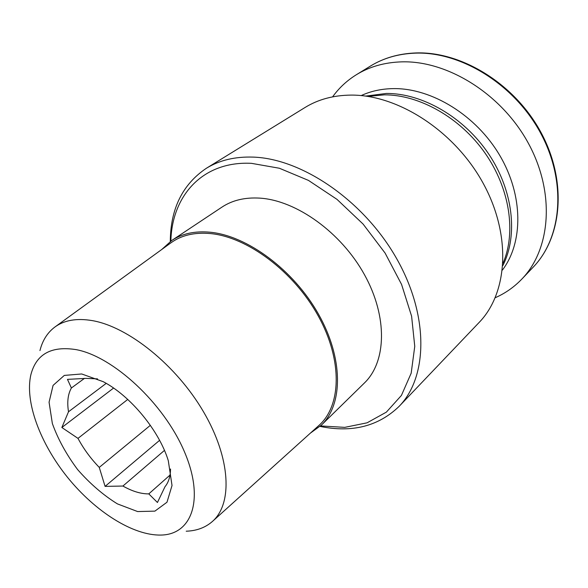 <?xml version="1.0" encoding="UTF-8"?>
<svg xmlns="http://www.w3.org/2000/svg" width="588" height="588" viewBox="0 0 588 588"><rect width="100%" height="100%" fill="white"/><g stroke="black" fill="none" stroke-linecap="round" stroke-linejoin="round"><path stroke-width="0.88" d="M170.52 469.004C170.41 476.471 168.572 482.373 165 486.717L157.437 502.49L148.786 493.883C140.914 493.949 132.293 491.34 122.914 486.041L105.083 486.386L99.262 467.394C90.706 458.552 83.614 448.879 77.983 438.376L61.858 427.498L68.509 411.769C66.951 402.089 67.914 394.166 71.391 387.984L67.473 379.37L86.01 378.378L97.534 378.87M168.293 460.676L172.027 485.504L166.985 502.225L154.894 511.134L137.621 511.56L117.431 503.894C103.282 495.147 90.023 483.711 77.638 469.599C66.407 454.553 57.984 439.199 52.361 423.544L49.069 402.199L53.082 385.39L64.305 375.416L81.71 373.968L103.245 381.693C130.543 395.93 159.186 430.688 168.293 460.676M71.391 387.984L84.481 378.371M68.509 411.769L106.222 383.361M77.983 438.376L127.736 399.436M99.262 467.394L150.352 425.33M122.914 486.041L164.449 450.408M148.786 493.883L170.006 475.089M170.292 241.492C170.52 208.769 182.53 184.367 206.329 168.3L305.01 107.508C318.145 99.409 333.477 95.271 350.992 95.102C398.061 94.624 454.686 131.117 483.115 183.191C511.722 235.237 507.856 292.956 479.095 322.489L399.112 406.374C378.444 426.307 352.08 432.988 320.026 426.403M206.329 168.3C219.405 160.23 235.038 156.496 253.244 157.106C302.173 158.679 363.832 200.78 396.452 258.279C429.255 315.749 427.792 377.077 399.112 406.374M368.007 96.439L384.302 94.844C419.413 94.683 460.11 117.519 485.026 153.064C509.936 188.616 516.308 232.679 503.019 263.174M365.648 96.101L386.426 93.448C422.331 93.227 464.005 117.166 488.657 153.946C513.339 190.732 518.131 235.67 502.865 265.548M361.172 95.587C370.999 91.052 381.862 88.729 393.769 88.604C431.886 88.185 476.199 115.336 499.785 155.475C523.452 195.598 523.291 242.513 502.439 270.039M332.602 96.858C338.982 87.98 346.898 80.607 356.335 74.742C369.455 66.672 384.581 62.379 401.707 61.858C447.858 60.439 502.152 94.352 528.715 143.92C555.44 193.459 550.552 249.474 521.821 279.102C514.118 287.113 505.261 293.324 495.25 297.712M161.722 249.51L171.836 240.426L221.963 207.116C232.378 200.214 245.034 197.223 259.918 198.134C296.47 200.449 341.224 232.466 364.501 274.75C387.911 317.02 386.404 361.914 364.391 383.009L321.393 425.117L310.398 433.113M171.836 240.426C182.126 233.605 194.812 230.864 209.916 232.201C247.004 235.538 293.522 269.819 318.431 314.058C343.48 358.29 343.142 404.316 321.393 425.117M170.858 241.087C171.946 195.738 202.595 160.825 251.458 163.339L279.366 168.242L308.465 180.398L336.983 199.354L363.105 224.079L385.096 253.068L401.575 284.445L411.6 316.19L414.76 346.339L411.181 373.196L401.42 395.43L386.36 412.137L367.081 422.816L344.752 427.366L320.541 425.933M39.955 350.58C42.468 340.503 47.4 332.683 54.758 327.119L170.777 242.947C181.214 235.288 194.378 232.157 210.276 233.554C247.394 236.92 293.971 271.678 318.321 316.065C342.833 360.437 341.363 405.977 318.703 425.631L212.246 521.607C205.271 527.649 196.598 530.846 186.22 531.207M76.3 349.662C113.344 356.615 163.714 403.309 184.147 451.106C204.933 498.94 192.151 534.661 160.958 535.058C133.094 535.741 95.278 511.589 67.745 477.61C40.234 443.609 24.475 401.604 30.936 374.49C36.36 353.961 51.487 345.685 76.3 349.662M54.758 327.119C64.18 320.188 76.631 318.005 92.118 320.585C128.287 326.685 176.407 365.288 203.558 411.879C230.856 458.464 232.782 503.953 212.246 521.607M105.083 486.386L159.591 440.346M61.858 427.498L113.58 388.058M415.481 53.133C461.264 51.494 514.794 84.665 540.798 133.447C566.957 182.207 561.827 237.611 533.176 267.173C562.099 237.295 567.346 181.78 541.335 133.108C515.47 84.393 462.065 51.281 416.039 52.942C398.877 53.559 383.648 57.955 370.366 66.113C383.457 58.065 398.495 53.743 415.481 53.133M521.821 279.102L533.176 267.173M356.335 74.742L370.366 66.113"/></g></svg>
